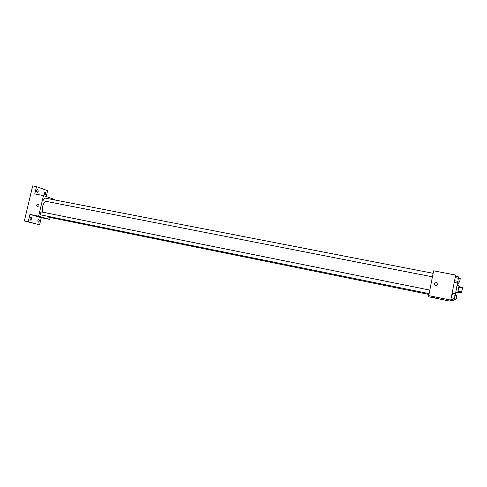 <?xml version="1.0" encoding="UTF-8"?>
<svg xmlns="http://www.w3.org/2000/svg" width="487" height="487" viewBox="0 0 487 487"><rect width="100%" height="100%" fill="white"/><g stroke="black" fill="none" stroke-linecap="round" stroke-linejoin="round"><path stroke-width="0.73" d="M458.815 287.281L462.553 288.018L462.65 287.385L458.912 286.648M462.553 288.018L461.402 292.9L457.817 292.182M458.036 291.238L461.779 291.987M457.871 291.95L461.609 292.693M457.311 285.546L458.985 285.875L458.456 289.205L457.585 292.937L455.905 292.602M455.278 295.213L457.567 282.393M428.724 295.627L433.655 270.821L455.668 275.064L450.743 300.108L449.83 301.1L428.572 296.766L428.724 295.627L450.743 300.108M435.53 285.686L435.25 285.601C433.649 283.848 434.051 282.874 436.449 282.667C438.008 284.219 437.703 285.224 435.53 285.686C437.703 285.224 438.008 284.219 436.449 282.667L436.449 282.667C434.051 282.874 433.649 283.848 435.25 285.601M431.579 296.967L434.678 297.624L431.579 296.967M42.692 212.192C41.827 207.852 42.753 204.199 45.461 201.222M47.945 216.331L48.475 217.147L428.956 294.44M432.456 276.847L44.171 200.967C43.373 199.719 43.58 198.739 44.798 198.026L433.156 273.317M429.12 293.624L40.89 214.901C40.08 213.665 40.293 212.685 41.535 211.955L429.82 290.088M54.343 199.877L54.447 199.433L43.489 195.604L38.637 216.185L49.753 219.43L50.21 217.5M38.637 216.185L29.932 214.414L28.197 221.749L24.35 220.952L32.659 185.9L36.507 186.624L34.778 193.923L43.489 195.604M37.529 206.525L37.456 206.512C36.282 205.27 36.531 204.43 38.211 203.974C39.374 205.161 39.149 206.007 37.529 206.525C39.149 206.007 39.374 205.161 38.211 203.974L38.211 203.974C36.531 204.43 36.282 205.27 37.462 206.512M24.35 220.952L39.569 224.817L41.249 217.695L49.753 219.43M46.228 196.559L47.61 190.691L36.507 186.624M29.932 214.414L41.249 217.695M41.559 217.415L43.952 217.945L41.559 217.415M38.278 191.208L37.195 192.395C36.3 191.208 36.482 190.228 37.736 189.449L38.278 191.208M45.815 193.893L44.767 195.062C43.909 193.899 44.086 192.937 45.303 192.176L45.815 193.893M31.746 218.827L30.608 220.069C29.737 218.864 29.944 217.89 31.235 217.129L31.746 218.827M39.429 220.982L38.333 222.2C37.499 221.025 37.7 220.063 38.942 219.32L39.429 220.982M28.197 221.749L39.569 224.817M453.555 299.937L453.36 300.716L450.682 300.175M454.182 299.56L455.448 299.822L455.668 299.006M457.707 283.05L458.705 283.245L459.004 282.034M452.094 293.217L455.278 293.856L454.481 298.379L454.061 300.041L450.883 299.389M451.82 294.617L455.089 295.274M451.212 297.715L454.481 298.379M454.389 298.75L456.209 299.115L456.909 295.542L455.102 295.177M455.424 276.293L458.608 276.908L457.829 281.346L457.396 283.069L454.213 282.448M455.162 277.62L458.431 278.254M454.554 280.707L457.829 281.346M457.719 281.784L459.539 282.137L460.245 278.57L458.437 278.223"/></g></svg>
